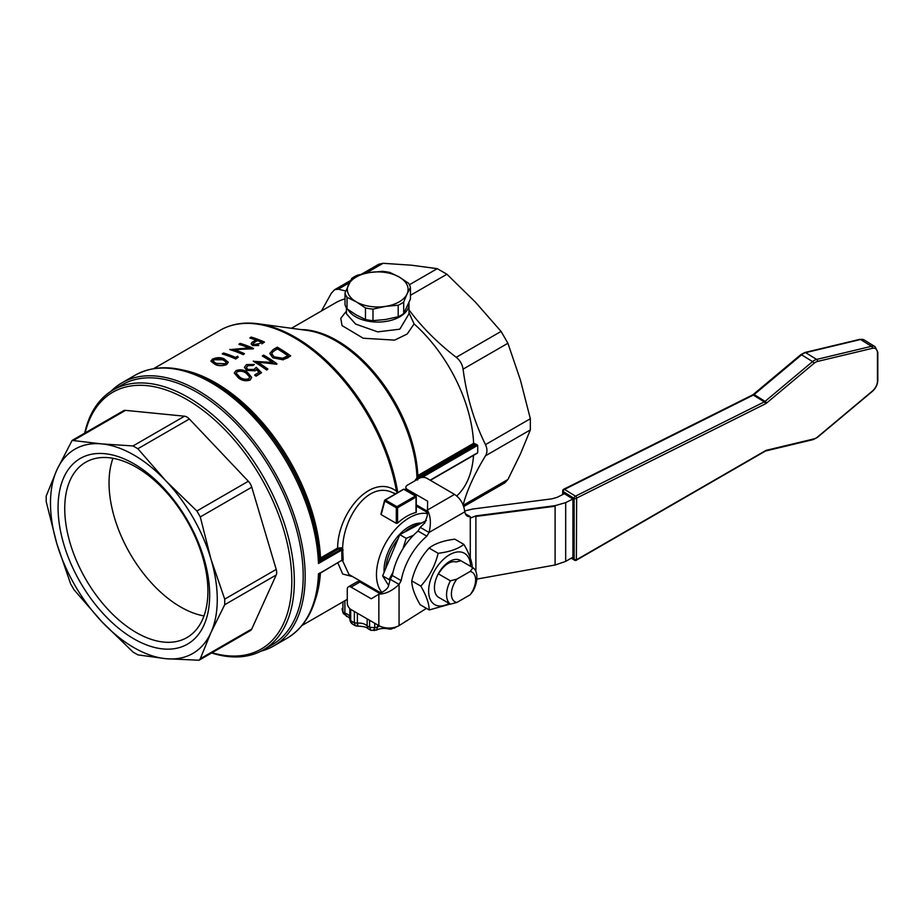 <?xml version="1.0" encoding="UTF-8"?>
<svg xmlns="http://www.w3.org/2000/svg" width="924" height="924" viewBox="0 0 924 924"><rect width="100%" height="100%" fill="white"/><g stroke="black" fill="none" stroke-linecap="round" stroke-linejoin="round"><path stroke-width="1.39" d="M337.849 562.855L342.712 574.035L352.61 576.588M341.811 560.66L342.642 560.891L341.741 560.556L343.185 560.163L341.926 560.233L319.461 573.642M320.212 572.88L319.461 573.688C317.787 604.481 306.999 625.998 287.11 638.218A151.882 87.688 -120 0 0 318.468 573.769L320.212 572.88M349.006 574.532L342.642 560.891M427.35 513.571A46.454 26.819 120 0 0 386.093 542.273A46.454 26.819 120 0 0 381.855 592.353M343.185 560.163L342.642 548.313C343.22 517.498 368.237 480.792 392.469 492.584L395.345 493.982M404.493 489.732L415.384 496.015L396.939 506.664L397.563 507.761L416.008 497.112L416.008 512.497A46.454 26.819 120 0 0 397.563 523.146L397.563 507.761L396.304 507.761L396.939 506.664L385.412 500.011L403.257 489.558M396.304 523.365L381.162 514.622L384.788 501.108A0.889 0.635 -165 0 1 384.8 500.207L385.412 500.011L384.788 501.108L396.304 507.761L396.304 523.365L397.563 523.146M381.196 513.686L381.162 514.622L381.196 513.686M416.274 512.289L416.274 496.742A0.889 0.889 0 0 0 415.823 495.969L416.008 497.112L415.823 495.969L404.308 489.316A0.889 0.889 0 0 0 403.418 489.316L384.973 499.976A0.889 0.889 0 0 0 384.557 500.519L380.919 514.079M421.494 523.088A35.736 20.628 120 0 0 395.668 539.004A35.736 20.628 120 0 0 384.118 572.36M385.782 568.341A35.736 20.628 -60 0 1 397.921 539.131M404.481 532.132A35.736 20.628 -60 0 1 419.3 524.266M390.771 556.34A33.657 19.439 -60 0 1 392.654 551.801M426.368 520.501L399.792 534.638L382.651 575.871L388.634 585.539M389.928 580.746L389.085 579.579L393.035 572.118M402.91 548.764L406.214 538.346L399.792 534.638M389.085 579.579L382.651 575.871M392.342 575.537L390.217 579.29L399.064 584.395L401.178 580.642A48.244 27.859 -60 0 1 426.865 536.163L429.059 532.455L420.212 527.35L418.018 531.057A48.244 27.859 120 0 0 392.342 575.537L401.178 580.642M464.772 510.926L472.661 509.032L551.882 498.844L557.172 497.32L564.391 493.716L572.926 498.995L565.707 502.61L555.116 505.659L475.906 515.846L470.235 518.145L470.281 516.632L465.419 513.836M572.926 498.995L572.926 557.207L565.684 561.388L555.105 565.026L555.105 506.248L475.883 516.435L475.883 571.494M576.38 498.521A1.79 1.028 180 0 1 574.139 498.348A1.79 1.063 -58.2 0 1 575.444 496.188A1.79 1.063 -58.2 0 1 575.49 496.165L564.529 489.373L753.349 395.079A1.79 1.028 63.5 0 0 752.506 394.964L563.686 489.258A1.79 1.028 63.5 0 1 564.529 489.373A1.79 1.063 121.8 0 0 563.178 491.556L574.139 498.348L574.139 559.378A1.79 1.028 0 0 0 576.38 559.551L576.657 498.082L765.476 403.8A5.024 3.003 121.8 0 0 766.562 403.083L814.021 363.328A9.309 5.567 -58.2 0 1 817.555 361.434L872.418 348.313A9.321 5.567 -58.2 0 1 877.465 352.945L877.465 380.977A9.321 5.567 -58.2 0 1 872.418 391.048L817.544 436.994A9.309 5.567 -58.2 0 1 814.021 438.888L766.55 450.242A5.024 3.003 121.8 0 0 765.476 450.693L576.645 559.701A1.79 0.959 60 0 1 576.333 560.221A1.79 1.79 0 0 1 574.509 560.187A1.79 1.063 -58.2 0 1 574.139 559.378L571.748 557.888M765.476 403.8A1.79 1.028 -116.5 0 0 764.321 401.871L575.49 496.165A1.79 1.028 63.5 0 1 576.657 498.082M565.707 502.61L555.116 505.659M476.807 579.105L555.105 564.991M470.281 557.934L470.281 518.121L475.906 515.846M426.449 608.373L399.064 625.629A14.299 8.247 0 0 1 378.852 625.629L351.062 609.586A5.359 3.095 60 0 1 347.274 603.026L347.274 589.385A5.359 3.095 60 0 1 348.383 586.856A5.359 3.095 60 0 1 351.062 587.121L371.275 598.787L383.61 591.348C386.636 589.362 388.323 587.398 388.658 585.458L390.217 579.29M420.212 527.35L424.774 522.903L427.35 515.592L427.639 501.189L407.415 489.512A5.359 3.095 180 0 1 405.855 487.329A5.359 3.095 180 0 1 407.415 485.146L419.3 478.286A5.359 3.095 180 0 1 426.876 478.286L454.539 494.398C460.06 498.14 463.409 503.464 464.564 510.406L464.864 511.781A12.509 7.219 120 0 0 467.359 516.089A12.509 7.219 120 0 0 470.281 516.632M454.539 494.398L427.35 510.094C430.688 515.938 431.254 523.388 429.059 532.455L464.864 511.781M416.274 504.839L427.35 511.238M463.894 544.398L454.839 539.177C443.52 540.563 434.938 543.531 429.094 548.082C420.57 557.426 414.795 568.352 411.746 580.861C411.815 587.237 414.61 595.195 420.154 604.735L429.21 609.967C429.14 603.591 426.345 595.622 420.801 586.093C429.325 576.738 435.1 565.811 438.149 553.303C449.468 551.917 458.05 548.948 463.894 544.398C469.438 553.938 472.233 561.896 472.303 568.283M470.57 566.331A29.66 17.129 120 0 0 442.896 559.875A29.66 17.129 120 0 0 428.875 594.594A29.66 17.129 120 0 0 449.168 603.418M450.242 604.03L429.21 609.967M460.903 560.753L473.03 567.752L470.154 571.459L456.849 579.14L450.427 580.803L438.299 573.804L440.425 570.986A18.053 10.43 -60 0 1 456.029 561.977L460.903 560.753A21.448 12.382 120 0 0 441.972 568.225A21.448 12.382 120 0 0 435.239 592.838A21.448 12.382 120 0 0 439.501 597.84M438.299 573.804A21.437 12.382 120 0 0 435.239 592.838A21.437 12.382 120 0 0 438.299 597.147L450.427 604.146L456.849 602.483A17.106 9.875 -60 0 1 456.849 579.14M450.427 580.803A21.437 12.382 120 0 0 450.427 604.146M456.849 602.483L470.154 594.802L473.03 591.094A21.437 12.382 120 0 0 473.03 567.752M470.154 571.459A17.106 9.875 -60 0 1 470.154 594.802M438.149 553.303L429.094 548.082M420.801 586.093L411.746 580.861M399.064 625.629L399.064 584.395C392.33 590.829 385.597 594.063 378.852 594.097L378.852 625.629M379.845 593.52L359.91 582.016A5.359 3.095 -120 0 0 357.23 581.75L348.383 586.856M418.018 531.057L426.865 536.163M406.214 538.346L413.421 535.319M341.811 547.782L337.618 548.071L338.253 549.122L341.395 548.833L341.811 547.782L342.642 548.313L341.741 549.041L341.926 560.233M343.185 550.023L341.926 549.953L318.468 563.501L320.212 561.249L319.461 560.649L318.468 563.501A151.882 87.688 -120 0 0 250.196 413.698A151.882 87.688 -120 0 0 135.227 375.156L121.841 382.882A151.882 87.688 60 0 1 238.877 423.573A151.882 87.688 60 0 1 305.174 576.414A151.882 87.688 60 0 1 273.723 645.945A151.882 87.688 60 0 1 260.961 651.177M397.62 492.665L397.412 490.401L396.477 491.233C371.587 472.522 337.849 512.543 337.618 548.071L320.501 557.946L319.461 559.401L320.351 560.984L341.741 549.041M255.798 339.997A148.302 85.62 -120 0 0 249.942 338.045L251.132 337.064A148.302 85.62 60 0 1 264.507 342.076L261.885 343.589M264.507 342.076L261.885 343.878M251.166 343.924L252.691 345.576L258.639 345.553M210.891 361.18L214.957 364.345C218.399 366.043 222.28 366.123 226.611 364.599L228.228 362.335M272.407 362.404A148.302 85.62 -120 0 0 262.404 356.075L263.606 355.093A148.302 85.62 60 0 1 276.981 363.813L257.369 362.323M276.726 364.252L257.369 362.035A148.302 85.62 60 0 1 267.891 369.057L266.69 370.039A148.302 85.62 -120 0 0 253.326 361.319L272.903 362.462A148.302 85.62 -120 0 0 262.404 355.786M244.467 367.371L246.546 370.385L255.128 370.801L256.445 369.427L259.24 372.268L254.689 374.901A148.302 85.62 -120 0 1 256.063 375.883L256.063 376.172A148.302 85.62 -120 0 0 254.689 375.19L254.689 374.901M254.354 364.46L253.153 365.454L254.354 364.46L246.5 364.576L244.467 367.221L246.546 370.097L255.128 370.512L256.445 369.427M246.385 367.567L247.805 365.708L253.153 365.454M247.805 365.708L246.373 367.417L247.794 369.438L253.973 369.473L256.237 367.325L261.55 372.719L256.063 376.172M259.24 372.568L256.445 369.716M234.338 373.111L238.404 377.904C241.869 380.642 245.749 381.381 250.046 380.099L251.675 377.512M269.82 353.534L272.869 357.807L269.82 353.384L273.181 349.572L277.315 347.17A148.302 85.62 60 0 1 290.69 355.89L283.264 359.552L287.988 357.738M272.869 357.807L283.264 359.84M238.184 357.276L235.712 358.997A148.302 85.62 -120 0 0 222.338 353.984L223.539 353.003A148.302 85.62 60 0 1 235.539 357.403L237.595 356.214L238.184 357.276L235.712 358.708A148.302 85.62 -120 0 0 222.338 353.696M248.822 347.874A148.302 85.62 -120 0 0 238.97 344.386L240.159 343.393A148.302 85.62 60 0 1 253.534 348.406L233.922 349.826M253.28 348.845L233.922 349.538A148.302 85.62 60 0 1 244.456 353.661L243.255 354.643A148.302 85.62 -120 0 0 229.88 349.63L249.468 347.851A148.302 85.62 -120 0 0 238.97 344.086M319.461 560.291L319.461 560.649A150.831 87.087 -120 0 0 212.959 382.501C183.31 365.742 157.403 363.294 135.227 375.156M320.212 561.249L321.136 559.008L338.253 549.122M395.576 493.843L392.469 492.584M397.412 490.401A147.828 85.355 -120 0 0 258.131 323.747C243.832 321.818 231.127 324.012 220.016 330.33A148.302 85.62 60 0 1 323.342 359.297A148.302 85.62 60 0 1 396.477 491.233L397.066 492.989M395.807 493.716L392.642 492.642M110.938 391.314A151.882 87.688 60 0 1 121.841 382.882M211.596 652.979A150.092 86.66 -120 0 0 263.248 649.93L272.095 644.825A150.092 86.66 -120 0 0 303.188 576.114A150.092 86.66 -120 0 0 237.664 425.063A150.092 86.66 -120 0 0 122.003 384.846L113.155 389.963A150.092 86.66 -120 0 0 84.685 433.171M263.248 649.93A150.092 86.66 -120 0 0 294.34 581.219A150.092 86.66 -120 0 0 228.817 430.168A150.092 86.66 -120 0 0 113.155 389.963M85.124 432.917A148.302 85.62 60 0 1 199.584 407.761A148.302 85.62 60 0 1 291.811 581.219A148.302 85.62 60 0 1 212.035 652.737M74.047 440.09L125.537 410.36A8.94 5.163 -120 0 0 123.493 410.764L72.118 440.413L101.963 443.924A117.925 68.087 -120 0 0 56.838 469.981A117.925 68.087 -120 0 0 56.838 543.682A117.925 68.087 -120 0 0 101.963 621.84A117.925 68.087 -120 0 0 165.789 658.697L137.872 654.862L133.044 652.067L101.963 621.84L74.047 589.801L70.628 583.876L56.838 543.682L46.2 501.651L46.2 496.072L56.838 469.981L72.118 440.413M125.537 410.36L184.523 416.204L133.044 445.934L137.872 448.729L165.789 480.769A117.925 68.087 -120 0 0 101.963 443.924L133.044 445.934M137.872 448.729L189.362 418.999A8.94 5.163 -120 0 0 184.523 416.204M189.362 418.999L248.348 481.265L196.87 510.995L200.289 516.92L210.915 558.939A117.925 68.087 -120 0 0 165.789 480.769L196.87 510.995M200.289 516.92L251.767 487.191A8.94 5.163 -120 0 0 248.348 481.265M251.767 487.191L276.207 569.415L224.717 599.133L224.717 604.723L210.915 632.64A117.925 68.087 -120 0 0 210.915 558.939L224.717 599.133M224.717 604.723L276.207 574.994A8.94 5.163 -120 0 0 276.207 569.415M276.207 574.994L251.767 629.001L200.289 658.731L199.03 660.233L165.789 658.697A117.925 68.087 -120 0 0 210.915 632.64L200.289 658.731M199.03 660.233L250.404 630.584A8.94 5.163 -120 0 0 251.767 629.001M133.876 638.842A107.207 61.896 60 0 1 68.226 469.635A107.207 61.896 60 0 1 199.526 545.449A107.207 61.896 60 0 1 133.876 638.842M136.313 632.559A101.236 58.443 -120 0 0 186.937 637.572A101.236 58.443 -120 0 0 186.937 520.674A101.236 58.443 -120 0 0 85.701 462.231A101.236 58.443 -120 0 0 64.738 508.57A101.236 58.443 -120 0 0 136.313 632.559M112.959 458.281A101.236 58.443 -120 0 0 109.044 482.986A101.236 58.443 -120 0 0 203.985 615.938M417.636 480.03L417.001 478.967L418.48 476.588L417.844 475.525L415.454 480.503M422.141 477.431L477.673 445.356L476.692 444.502L415.384 479.764M477.673 445.356A117.925 68.087 60 0 1 477.673 452.714L430.007 480.237M346.454 311.03L340.783 318.33L342.019 325.56L363.19 338.23L394.64 340.136L407.195 334.003L414.102 323.92A114.357 66.02 -120 0 1 473.631 443.324L476.692 444.502M345.01 298.879A114.357 66.02 -120 0 0 335.712 302.737L291.453 328.286M456.722 495.945A114.357 66.02 -120 0 0 473.515 455.382M408.997 312.786L414.102 323.92M347.944 309.517A31.266 18.053 0 0 0 382.548 321.852A31.266 18.053 0 0 0 408.997 304.019L408.997 313.825L399.815 329.175L377.708 331.866L355.624 324.081L346.465 313.837L346.454 307.958M408.997 304.019A31.266 18.053 0 0 0 408.928 302.841M463.733 506.56L504.954 482.767L507.911 479.487L520.466 453.915L530.341 429.903L530.341 418.734L520.466 380.226L507.911 343.254L501.074 331.416L475.34 302.056L446.927 274.243L437.26 268.665L411.515 265.211L383.102 263.294L378.782 264.218L361.654 274.105M398.186 305.22L385.585 306.375L372.996 309.113A33.056 19.081 180 0 1 365.465 307.946L356.248 301.836L347.031 297.309A33.056 19.081 180 0 1 345.01 292.954L351.767 278.413A33.056 19.081 180 0 1 357.276 275.237L369.866 272.488L382.467 271.344A33.056 19.081 180 0 1 389.986 272.499L399.203 277.027A30.377 17.533 0 0 0 369.866 272.488A30.377 17.533 0 0 0 348.383 284.892A30.377 17.533 0 0 0 356.248 301.836A30.377 17.533 0 0 0 385.585 306.375A30.377 17.533 0 0 0 407.068 293.971L403.696 302.033A33.056 19.081 180 0 1 398.186 305.22L398.186 316.759A33.056 19.081 0 0 0 403.696 313.571L410.441 299.029L410.441 287.491L407.068 293.971A30.377 17.533 0 0 0 399.203 277.027L408.431 283.148A33.056 19.081 180 0 1 410.441 287.491M345.01 292.954L345.01 304.493A33.056 19.081 0 0 0 347.031 308.847L347.031 297.309M347.031 308.847L356.248 314.957L365.465 319.485A33.056 19.081 0 0 0 372.996 320.651L372.996 309.113M365.465 307.946L365.465 319.485M403.696 313.571L403.696 302.033M372.996 320.651L385.585 319.496L398.186 316.759M408.535 309.263C421.252 326.576 437.156 342.585 456.225 357.311C460.048 360.36 462.323 364.31 463.063 369.15C466.678 396.546 474.151 421.702 485.493 444.629C487.41 448.718 487.41 452.448 485.493 455.798C474.151 474.555 466.678 491.083 463.063 505.382M321.471 310.949L331.404 293.139L334.627 289.709L338.253 289.189L345.772 291.014M368.607 587.04L369.635 586.417A148.302 85.62 60 0 1 368.607 587.04A31.266 18.053 -0 0 0 371.39 587.433M405.209 621.494L407.311 620.628M395.622 627.096L391.152 629.105M388.681 628.043L389.293 629.071L391.152 629.094L391.522 627.916M389.293 629.082C384.211 627.962 379.914 628.32 376.391 630.145L377.627 627.015L374.717 627.662C374.543 630.988 374.232 631.531 373.77 629.29M376.391 630.145L370.974 630.353L369.588 627.188L369.588 620.281M367.163 618.884L367.163 626.056L368.064 628.77L370.974 630.341M357.888 624.82C357.415 627.038 357.253 626.495 357.38 623.18L354.366 622.718L355.394 625.756L357.438 626.16C363.305 626.287 366.84 627.153 368.064 628.782M349.826 619.23C350.057 621.448 350.947 623.065 352.483 624.07L350.693 620.593L350.693 609.355M346.546 616.504L344.895 613.201L342.931 611.804L343.243 613.478L350.173 618.514M342.123 608.5L342.123 608.835A35.736 20.628 180 0 0 342.931 611.804L342.931 601.859M235.99 370.639L234.326 372.973L238.404 377.616C241.915 380.376 245.796 381.104 250.046 379.81L251.675 377.362L247.482 372.36C244.04 369.727 240.205 369.15 235.99 370.639M248.637 378.84C245.299 379.706 242.296 379.071 239.605 376.923L236.174 373.134L237.318 371.46C240.702 370.409 243.693 370.951 246.292 373.065L249.792 377.05L248.637 378.84M236.174 373.273L237.318 371.46M237.318 371.748C240.714 370.709 243.705 371.24 246.292 373.354L249.792 377.2M261.55 372.719L256.063 375.883M247.805 365.419L253.153 365.153M267.891 369.057L266.69 369.75A148.302 85.62 -120 0 0 253.326 361.03M272.869 357.507L283.264 359.552M290.69 355.89L287.988 357.449M271.76 353.742L274.07 356.814L282.698 358.246L288.126 355.601A148.302 85.62 -120 0 0 277.489 348.671L272.476 351.963L271.76 354.031M271.772 353.892L272.476 351.963M272.476 352.263L275.953 349.561M287.895 355.728A148.302 85.62 -120 0 0 277.489 348.96L275.953 349.849M224.047 358.812C220.663 357.23 216.828 357.299 212.555 359.043L210.88 361.041L214.957 364.056C218.445 365.754 222.326 365.846 226.611 364.31L228.24 362.185L224.047 358.812M213.305 361.873L213.883 359.482C217.29 358.2 220.27 358.212 222.846 359.505L226.357 362.173L225.202 363.721L216.158 363.363L212.728 360.903M212.739 361.053L213.883 359.482M213.883 359.771L222.846 359.794L226.345 362.323M244.456 353.661L243.255 354.354A148.302 85.62 -120 0 0 229.88 349.341M252.691 345.576L258.639 345.264M249.942 337.757A148.302 85.62 -120 0 1 256.11 339.813L251.963 342.411L251.155 343.763L252.691 345.287M261.931 342.157A148.302 85.62 -120 0 0 257.484 340.332L252.991 343.613L253.892 344.583L259.494 343.578L261.931 342.157M253.003 343.751L255.105 341.672M261.654 342.33A148.302 85.62 -120 0 0 257.484 340.621L255.105 341.961M315.188 599.999A148.302 85.62 -120 0 0 320.397 572.938M563.178 494.328L563.178 491.556A1.79 1.028 180 0 1 562.693 490.852A1.79 1.79 0 0 1 563.686 489.258M765.476 450.693A1.79 0.959 60 0 1 765.164 451.212L576.333 560.221M766.55 450.242A1.79 1.224 76.5 0 1 765.846 450.924L765.164 451.212M814.021 438.888A1.79 1.224 76.5 0 1 813.305 439.57L765.846 450.924M817.544 436.994A1.79 0.693 50.1 0 1 817.428 437.375L813.305 439.57M872.418 391.048A1.79 0.693 50.1 0 1 872.302 391.429L817.428 437.375M877.465 380.977A1.79 1.028 0 0 0 877.8 380.376C877.592 384.627 875.756 388.311 872.302 391.429M877.465 352.945A1.79 1.028 0 0 0 877.8 352.344L877.8 380.376M872.418 348.313A1.79 1.224 -103.5 0 0 871.494 346.304L816.631 359.424A10.742 6.422 121.8 0 0 812.566 361.607L765.095 401.363A3.592 2.148 -58.2 0 1 764.321 401.871L753.349 395.079A3.592 2.148 121.8 0 0 754.123 394.571L801.593 354.816A10.742 6.422 -58.2 0 1 805.659 352.633L860.521 339.512A10.753 6.422 -58.2 0 1 864.148 339.94L875.12 346.731A10.753 6.422 121.8 0 0 871.494 346.304L860.521 339.512A1.79 1.224 76.5 0 0 859.77 339.362L864.148 339.94M817.555 361.434A1.79 1.224 -103.5 0 0 816.631 359.424L805.659 352.633A1.79 1.224 76.5 0 0 804.908 352.483L859.77 339.362M814.021 363.328A1.79 0.693 -129.9 0 0 812.566 361.607L801.593 354.816A1.79 0.693 50.1 0 0 800.785 354.677L804.908 352.483M766.562 403.083A1.79 0.693 -129.9 0 0 765.095 401.363L754.123 394.571A1.79 0.693 50.1 0 0 753.314 394.433L800.785 354.677M565.684 503.199L565.684 561.388M470.281 518.121L470.293 517.532M407.415 491.118L407.415 489.512M359.91 582.016L351.062 587.121M182.363 369.947A148.302 85.62 -120 0 1 320.501 557.946L321.136 559.008M212.959 382.501L213.998 383.102A149.353 86.232 60 0 1 319.461 559.401L320.351 560.094M258.131 323.747L306.86 330.388A114.83 66.297 60 0 1 416.92 476.449L417.787 477.281M473.631 443.324L417.844 475.525A114.357 66.02 -120 0 0 300.97 329.591M418.48 476.588L474.613 444.178M437.26 268.665L409.39 284.742M410.441 295.31L446.927 274.243M501.074 331.416L456.225 357.311M463.063 369.15L507.911 343.254M530.341 418.734L485.493 444.629M485.493 455.798L530.341 429.903M507.911 479.487L463.271 505.255M338.253 289.189L349.422 282.744M366.008 273.169L383.102 263.294M379.683 626.079A8.94 5.163 0 0 0 377.627 627.015L377.627 624.924M374.717 623.25L374.717 627.662A35.736 20.628 180 0 1 369.588 627.188L367.163 626.056A8.94 5.163 -0 0 0 357.38 623.18L357.38 613.236M354.366 611.492L354.366 622.718A35.736 20.628 180 0 1 350.693 620.593L349.815 619.242L349.815 608.627M349.815 616.724A8.94 5.163 0 0 0 344.895 613.201L344.895 600.727M347.274 599.353L302.067 625.456M319.681 573.342L341.661 560.383M349.018 574.52L380.884 592.919M416.274 506.063L427.35 512.45M877.8 352.344L875.12 346.731M752.506 394.964L753.314 394.433M574.509 560.187L571.251 558.177M562.693 494.571L562.693 490.852M405.855 490.205L405.855 487.329M220.016 330.33L153.765 368.584M287.11 638.218L273.723 645.945M430.238 480.376L477.396 453.153M350.589 280.503L334.627 289.709M396.419 626.83L394.317 628.158M352.483 624.07L355.394 625.756M342.169 609.54L343.243 613.478"/></g></svg>

